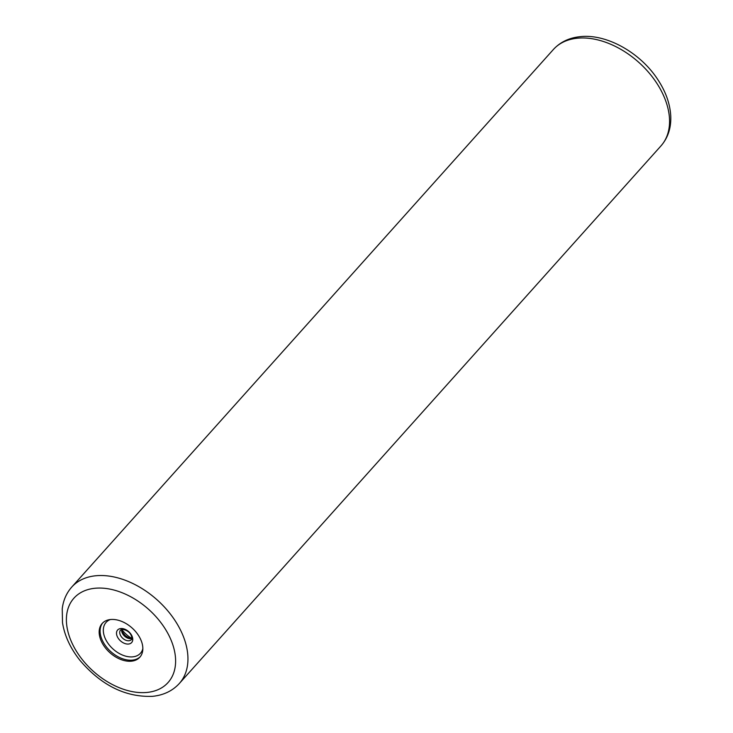<?xml version="1.0" encoding="UTF-8"?>
<svg xmlns="http://www.w3.org/2000/svg" width="733" height="733" viewBox="0 0 733 733"><rect width="100%" height="100%" fill="white"/><g stroke="black" fill="none" stroke-linecap="round" stroke-linejoin="round"><path stroke-width="1.1" d="M131.39 661.184A25.279 16.602 -138.1 0 0 139.829 657.217A25.279 16.602 -138.1 0 0 136.732 632.964A25.279 16.602 -138.1 0 0 110.619 619.513A25.279 16.602 -138.1 0 0 102.171 623.481A25.279 16.602 -138.1 0 0 105.277 647.734A25.279 16.602 -138.1 0 0 131.39 661.184M95.867 575.753A72.237 47.443 -138.1 0 0 71.742 587.078L553.36 49.523A72.237 47.443 41.9 0 1 577.476 38.198A72.237 47.443 41.9 0 1 652.095 76.626A72.237 47.443 41.9 0 1 660.955 145.922L179.347 683.477A72.237 47.443 -138.1 0 0 170.477 614.181A72.237 47.443 -138.1 0 0 95.867 575.753M121.98 629.72A23.099 15.173 -138.1 0 0 131.464 638.214M121.705 629.381A7.22 4.746 -138.1 0 0 124.161 635.758A7.22 4.746 -138.1 0 0 130.813 638.663A7.22 4.746 41.9 0 0 131.83 638.443M131.354 639.616A7.22 4.746 41.9 0 1 128.944 640.752A7.22 4.746 -138.1 0 1 121.476 636.913A7.22 4.746 -138.1 0 1 120.597 629.977L122.154 629.308C132.627 630.847 132.407 640.01 131.354 639.616M120.771 628.538A9.41 6.176 -138.1 0 0 117.482 636.986A9.41 6.176 -138.1 0 0 128.504 644.041A9.41 6.176 41.9 0 0 131.784 635.603A9.41 6.176 41.9 0 0 120.771 628.538M142.853 648.65A23.099 15.173 41.9 0 1 132.765 656.85A23.099 15.173 -138.1 0 1 106.798 641.485A23.099 15.173 -138.1 0 1 110.353 619.541M102.657 622.977A25.279 16.602 -138.1 0 0 106.532 647.102A25.279 16.602 -138.1 0 0 132.325 660.14A25.279 16.602 41.9 0 0 140.278 656.686M146.966 692.438A63.203 41.506 -138.1 0 0 169.048 635.694A63.203 41.506 -138.1 0 0 95.033 588.26A63.203 41.506 -138.1 0 0 72.952 645.003A63.203 41.506 -138.1 0 0 146.966 692.438M553.36 49.523C560.223 42.056 569.202 37.768 580.316 36.65C606.411 33.691 639.827 52.41 657.29 78.807C665.601 91.176 670.099 103.646 670.759 116.199C671.208 127.991 667.937 137.905 660.955 145.922M121.971 629.335L123.098 632.927L125.334 635.584L128.138 637.444L131.848 638.177M71.742 587.078C66.446 593.07 63.276 600.309 62.241 608.784L62.507 622.702C64.568 635.713 70.377 648.247 79.915 660.323C101.2 685.282 125.352 697.285 152.382 696.35C163.496 695.232 172.484 690.944 179.347 683.477"/></g></svg>
